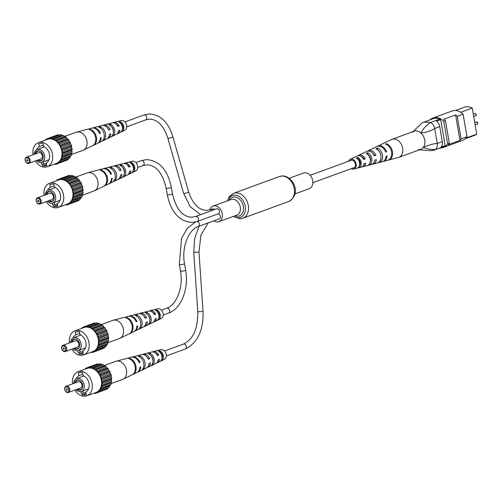 <?xml version="1.0" encoding="UTF-8"?>
<svg xmlns="http://www.w3.org/2000/svg" width="503" height="503" viewBox="0 0 503 503"><rect width="100%" height="100%" fill="white"/><g stroke="black" fill="none" stroke-linecap="round" stroke-linejoin="round"><path stroke-width="0.75" d="M289.187 178.288L303.548 173.045A8.318 6.155 69.9 0 1 305.007 172.762A8.318 6.155 69.9 0 1 312.482 179.697A8.318 6.155 69.9 0 1 309.257 188.669L294.896 193.919M209.852 209.933A8.318 6.155 69.9 0 1 213.127 206.073A8.318 6.155 69.9 0 1 214.58 205.796A8.318 6.155 69.9 0 1 222.062 212.725A8.318 6.155 69.9 0 1 218.836 221.704A8.318 6.155 69.9 0 1 217.378 221.98A8.318 6.155 69.9 0 1 213.813 220.842M214.636 209.544A2.622 1.937 -110.1 0 0 213.115 208.852A2.622 1.937 -110.1 0 0 212.656 208.94L206.884 210.411C198.861 210.285 192.75 204.036 188.562 191.662L172.812 136.489C168.304 122.084 160.457 114.565 149.284 113.936L143.896 114.986L124.933 121.915M172.46 193.825A2.622 0.421 -9.8 0 1 171.001 194.466A2.622 0.421 -9.8 0 1 168.222 194.875A2.622 0.421 -9.8 0 1 167.292 194.718C170.951 212.153 179.187 221.402 192.008 222.471L197.396 221.421L218.421 213.737A2.622 1.937 -110.1 0 0 219.44 210.914A2.622 1.937 -110.1 0 0 217.082 208.732A2.622 1.937 -110.1 0 0 216.623 208.814L195.598 216.497L191.844 217.233C182.488 216.806 176.025 209.003 172.46 193.825L171.341 187.349C167.681 169.92 159.445 160.664 146.625 159.596L141.236 160.646L135.942 162.582M197.132 221.515A2.622 1.937 -110.1 0 1 199.32 223.816A2.622 1.937 -110.1 0 1 198.276 226.52L219.302 218.836A2.622 1.937 -110.1 0 0 220.352 216.139A2.622 1.937 -110.1 0 0 218.164 213.832M429.99 119.789A14.782 10.94 69.9 0 1 432.813 118.054L452.159 110.987A14.782 10.94 69.9 0 1 463.106 114.181L467.004 136.759A14.782 10.94 69.9 0 1 462.59 140.425L443.244 147.492A14.782 10.94 69.9 0 1 439.968 147.983M463.106 114.181L457.214 116.331A14.782 10.94 69.9 0 0 455.586 114.942L443.809 119.242A14.782 10.94 69.9 0 1 445.438 120.632L449.342 143.21A14.782 10.94 69.9 0 1 448.204 144.688L459.981 140.387A14.782 10.94 69.9 0 0 461.119 138.91L467.004 136.759M413.02 131.635L422.338 122.77L433.039 118.677A14.115 10.444 69.9 0 1 439.741 119.104A6.658 4.923 69.9 0 1 440.703 119.664L445.174 145.581A6.658 4.923 69.9 0 1 444.419 146.191A14.115 10.444 69.9 0 1 443.017 146.87L433.768 150.246L430.323 150.693L419.609 149.775M444.419 146.191L433.768 150.246M423.79 122.059L430.486 122.487L439.741 119.104M440.703 119.664L436.497 121.198A6.658 4.923 69.9 0 1 439.697 126.536L442.3 141.639A6.658 4.923 69.9 0 1 440.974 147.115L445.174 145.581M439.697 126.536L434.667 128.51L437.264 143.481L442.3 141.639M432.813 118.054A14.782 10.94 69.9 0 1 443.759 121.248L447.657 143.827A14.782 10.94 69.9 0 1 443.244 147.492M449.342 143.21L447.657 143.827M445.438 120.632L443.759 121.248M455.586 114.942L459.981 140.387M457.214 116.331L461.119 138.91M455.435 110.497L464.583 107.158A14.115 10.444 69.9 0 1 472.229 108.07L476.731 134.131A14.115 10.444 69.9 0 1 474.562 135.345L465.413 138.69M472.229 108.07L460.717 112.276M476.731 134.131L466.048 138.029M412.152 132.484A9.651 7.143 69.9 0 1 420.866 132.962C422.941 128.931 426.167 125.448 430.549 122.518L430.486 122.487M435.164 149.573L435.214 149.536C430.335 149.567 426.381 148.838 423.356 147.354A9.651 7.143 69.9 0 1 418.377 149.668M434.667 128.51C430.895 130.969 426.293 132.452 420.866 132.962A9.651 7.143 69.9 0 1 423.356 147.354C428.468 145.122 433.096 143.789 437.233 143.361M434.655 128.378C434.12 125.587 432.75 123.637 430.549 122.518M435.214 149.536C437.013 148.253 437.692 146.235 437.264 143.481M422.338 122.77L413.46 131.201M348.529 161.281A5.193 3.842 69.9 0 1 350.195 159.344A5.193 3.842 69.9 0 1 351.578 159.067A5.193 3.842 69.9 0 1 356.105 163.708A5.193 3.842 69.9 0 1 353.754 169.071L361.336 167.109A5.954 4.408 -110.1 0 0 364.103 163.726L365.7 163.192A6.105 4.514 69.9 0 1 362.852 166.719L371.516 164.475A6.973 5.162 -110.1 0 0 374.817 160.149L376.414 159.614A7.13 5.275 69.9 0 1 373.031 164.085L382.349 161.677A8.061 5.967 -110.1 0 0 386.203 156.339L387.109 156.037A8.149 6.03 69.9 0 1 383.217 161.45L398.162 157.584A9.651 7.143 -110.1 0 0 398.653 157.433A9.651 7.143 -110.1 0 0 402.721 148.655A9.651 7.143 -110.1 0 0 394.119 138.979A9.651 7.143 -110.1 0 0 392.032 139.3A9.651 7.143 -110.1 0 0 391.554 139.501L382.475 143.858A8.67 6.42 -110.1 0 0 382.079 144.072M398.653 157.433L420.734 149.366A9.651 7.143 -110.1 0 0 424.802 140.589A9.651 7.143 -110.1 0 0 414.107 131.239L392.032 139.3M370.277 161.532A4.961 3.672 -110.1 0 0 367.831 154.534L367.592 152.717A6.69 4.955 -110.1 0 1 371.862 159.011A6.69 4.955 -110.1 0 1 369.196 165.041L367.706 165.418A6.539 4.841 69.9 0 0 370.271 159.545A6.539 4.841 69.9 0 0 366.146 153.415L367.592 152.717M380.834 155.333A5.508 4.074 -110.1 0 0 379.759 152.39M357.558 158.948L358.029 158.747A4.414 3.27 -110.1 0 1 359.343 165.927M364.285 163.664A4.646 3.439 69.9 0 1 364.002 164.173M372.654 153.201A5.193 3.842 69.9 0 1 374.27 155.282L374.043 155.358M361.198 156.483A4.646 3.439 69.9 0 1 363.921 158.873L363.361 159.067M352.634 168.153A4.162 3.081 -110.1 0 0 352.76 168.159A4.162 3.081 -110.1 0 0 353.546 168.059A4.162 3.081 -110.1 0 0 355.319 163.72A4.162 3.081 -110.1 0 0 351.704 160.067A4.162 3.081 -110.1 0 0 350.698 160.25A4.162 3.081 -110.1 0 0 349.937 160.771M388.58 159.929L388.599 160.055A8.67 6.42 -110.1 0 0 392.51 152.082A8.67 6.42 -110.1 0 0 386.467 143.72L386.574 144.531M388.599 160.055L387.744 160.275A8.582 6.35 69.9 0 0 391.604 152.384A8.582 6.35 69.9 0 0 385.638 144.116L386.467 143.72M379.155 161.991L379.218 162.469A7.715 5.709 -110.1 0 0 382.525 155.433A7.715 5.709 -110.1 0 0 377.344 148.064L377.558 149.743M379.218 162.469L377.728 162.853A7.564 5.596 69.9 0 0 380.934 155.968A7.564 5.596 69.9 0 0 375.892 148.756L377.344 148.064M359.048 166.581L359.18 167.587A5.671 4.194 -110.1 0 0 361.198 162.595A5.671 4.194 -110.1 0 0 357.853 157.389L358.029 158.747M359.18 167.587L357.683 167.964A5.52 4.081 69.9 0 0 359.607 163.129A5.52 4.081 69.9 0 0 356.401 158.093L357.853 157.389M353.754 169.071A5.193 3.842 69.9 0 1 352.892 169.165A5.193 3.842 69.9 0 1 351.226 168.668M362.852 166.719A6.105 4.514 69.9 0 1 362.059 166.826M373.031 164.085A7.13 5.275 69.9 0 1 372.245 164.204M383.217 161.45A8.149 6.03 69.9 0 1 382.77 161.545M377.237 146.398A8.149 6.03 69.9 0 1 377.634 146.178A8.149 6.03 69.9 0 1 379.803 145.744A8.149 6.03 69.9 0 1 386.555 151.768L385.644 152.069A8.061 5.967 -110.1 0 0 378.973 146.134A8.061 5.967 -110.1 0 0 376.829 146.568L373.603 148.115A7.715 5.709 -110.1 0 0 373.207 148.335M367.473 151.145A7.13 5.275 69.9 0 1 368.152 150.73A7.13 5.275 69.9 0 1 370.045 150.347A7.13 5.275 69.9 0 1 375.854 155.345L374.263 155.873A6.973 5.162 -110.1 0 0 368.592 151.032A6.973 5.162 -110.1 0 0 366.744 151.409L364.115 152.667A6.69 4.955 -110.1 0 0 363.958 152.749M357.998 155.704A6.105 4.514 69.9 0 1 358.67 155.282A6.105 4.514 69.9 0 1 360.293 154.949A6.105 4.514 69.9 0 1 365.14 158.923L363.543 159.457A5.954 4.408 -110.1 0 0 358.84 155.634A5.954 4.408 -110.1 0 0 357.256 155.955L350.195 159.344M377.634 146.178L381.67 144.248A8.582 6.35 69.9 0 1 382.33 143.99L383.16 143.594A8.67 6.42 -110.1 0 0 382.475 143.858M368.152 150.73L372.189 148.794A7.564 5.596 69.9 0 1 372.585 148.63L374.037 147.939A7.715 5.709 -110.1 0 0 373.603 148.115M358.67 155.282L362.707 153.346A6.539 4.841 69.9 0 1 362.833 153.283L364.285 152.591A6.69 4.955 -110.1 0 0 364.115 152.667M353.093 157.961L354.54 157.263M369.108 164.362L369.196 165.041M386.555 151.768L385.518 151.724M375.854 155.345L374.27 155.282M365.14 158.923L363.921 158.873M64.805 389.555A2.66 1.968 -110.1 0 0 67.27 392.082A2.66 1.968 -110.1 0 0 68.836 389.435A2.66 1.968 -110.1 0 0 66.371 386.908A2.66 1.968 -110.1 0 0 64.805 389.555M69.76 389.265A3.326 2.465 69.9 0 1 68.383 392.466A3.326 2.465 69.9 0 1 64.724 389.416A3.326 2.465 69.9 0 1 66.1 386.216A3.326 2.465 69.9 0 1 69.76 389.265M66.264 389.511A0.729 0.541 69.9 0 1 67.377 389.479A0.729 0.541 69.9 0 1 66.264 389.511M68.383 392.466L80.581 388.008A3.326 2.465 -110.1 0 0 81.958 384.808A3.326 2.465 -110.1 0 0 78.298 381.758L66.1 386.216M77.022 389.309A5.319 3.936 -110.1 0 0 82.417 388.052A5.319 3.936 -110.1 0 0 82.687 384.927A5.319 3.936 -110.1 0 0 79.6 380.337A5.319 3.936 -110.1 0 0 74.62 383.104M79.776 380.431A4.936 3.647 -110.1 0 0 75.381 382.827M76.022 389.674A6.822 5.049 -110.1 0 0 81.36 391.447A6.822 5.049 -110.1 0 0 84.177 384.883A6.822 5.049 -110.1 0 0 76.676 378.633A6.822 5.049 -110.1 0 0 73.734 383.424M74.922 390.077A12.814 9.482 -110.1 0 0 86.78 395.842A12.814 9.482 -110.1 0 0 92.074 383.512A12.814 9.482 -110.1 0 0 77.984 371.774A12.814 9.482 -110.1 0 0 72.639 383.827M86.78 395.842L96.029 392.466A12.814 9.482 -110.1 0 0 101.329 380.13A12.814 9.482 -110.1 0 0 87.239 368.397L77.984 371.774M77.808 389.026A4.936 3.647 -110.1 0 0 82.492 387.857M80.92 391.579L81.228 393.359L83.247 393.296L85.925 392.315M83.247 393.296L82.832 390.906M85.29 369.108L85.579 368.315L87.447 368.133L88.019 367.341L88.949 367.819L90.71 367.259L91.552 368.007L93.464 368.077L95.149 369.655L96.092 369.73L96.601 370.843L98.412 372.119L99.399 374.408L100.273 375.068L100.795 377.495L101.549 378.388L101.342 379.482L102.147 381.846L101.707 382.777L102.027 385.204L101.072 387.052L101.197 388.241L99.846 389.611L99.72 390.743L98.054 391.548L97.689 392.541L95.822 392.73L95.249 393.516L94.375 393.069M88.019 367.341L97.695 363.807L98.871 364.279M90.71 367.259L100.386 363.726L101.229 364.474L103.134 364.543L103.838 365.505L105.762 366.197L106.271 367.309L108.088 368.586L109.069 370.874L109.95 371.535L109.987 372.717L111.22 374.854L111.238 377.244L111.817 378.313L111.377 379.243L111.697 381.67L111.056 382.381L110.874 384.707L110.069 385.141L109.39 387.209L99.72 390.743M108.107 387.681L107.359 389.008L97.689 392.541M105.001 389.869L95.249 393.516M85.579 368.315L87.937 367.454M98.626 364.285L88.949 367.819M93.464 368.077L103.134 364.543M102.26 364.776L92.583 368.309M101.229 364.474L91.552 368.007M96.092 369.73L105.762 366.197M104.819 366.121L95.149 369.655M103.838 365.505L94.162 369.032M98.412 372.119L108.088 368.586M107.145 368.202L97.469 371.736M106.271 367.309L96.601 370.843M100.273 375.068L109.95 371.535M109.069 370.874L99.399 374.408M108.371 369.768L98.701 373.301M101.549 378.388L111.22 374.854M110.465 373.962L100.795 377.495M109.987 372.717L100.317 376.25M102.147 381.846L111.817 378.313M111.238 377.244L101.568 380.777M111.018 375.948L101.342 379.482M102.027 385.204L111.697 381.67M111.333 380.501L101.663 384.034M111.377 379.243L101.707 382.777M101.197 388.241L110.874 384.707M110.748 383.519L101.072 387.052M111.056 382.381L101.386 385.914M109.516 386.078L99.846 389.611M110.069 385.141L100.399 388.674M107.724 388.014L98.054 391.548M96.796 392.371L95.822 392.73M81.951 393.333L82.247 395.044L86.378 394.912L85.856 391.906A8.821 6.526 -110.1 0 0 89.056 383.607A8.821 6.526 -110.1 0 0 83.039 375.59L82.517 372.578L78.386 372.704L78.908 375.716A8.821 6.526 -110.1 0 0 76.135 378.878M86.151 393.616L82.247 395.044M82.813 374.289L78.908 375.716M104.033 365.624L115.872 361.305A9.651 7.143 69.9 0 1 116.363 361.148A9.651 7.143 69.9 0 1 117.557 360.978A9.651 7.143 69.9 0 1 126.486 370.145A9.651 7.143 69.9 0 1 122.965 379.231A9.651 7.143 69.9 0 1 122.493 379.432L110.767 383.714M152.969 361.16A4.879 3.609 -110.1 0 0 150.944 355.627M161.891 358.802A4.332 3.207 -110.1 0 0 160.143 352.069L159.86 352.15M155.653 353.219A4.565 3.376 69.9 0 1 157.59 355.08L158.747 355.043A5.954 4.408 69.9 0 0 153.931 351.515A5.954 4.408 69.9 0 0 153.189 351.622A5.954 4.408 69.9 0 0 152.466 351.905M157.219 355.219L157.59 355.08M147.719 357.96A5.112 3.785 69.9 0 1 148.171 358.677L149.687 358.626A6.973 5.162 69.9 0 0 143.871 354.131A6.973 5.162 69.9 0 0 143.009 354.257A6.973 5.162 69.9 0 0 142.274 354.527M149.85 353.326L148.354 353.71A6.69 4.955 69.9 0 1 152.843 359.764A6.69 4.955 69.9 0 1 150.479 366.027L151.925 365.335A6.539 4.841 -110.1 0 0 154.201 359.23A6.539 4.841 -110.1 0 0 149.85 353.326L150.101 354.772M132.515 374.616L132.515 374.634A8.582 6.35 -110.1 0 0 132.855 374.49A8.582 6.35 -110.1 0 0 135.936 366.165A8.582 6.35 -110.1 0 0 129.724 358.469L128.869 358.689A8.67 6.42 69.9 0 1 135.156 366.454A8.67 6.42 69.9 0 1 132.044 374.873L122.965 379.231M139.79 355.891L138.287 356.275A7.715 5.709 69.9 0 1 143.713 363.248A7.715 5.709 69.9 0 1 140.922 370.617A7.715 5.709 69.9 0 1 140.777 370.686L142.223 369.988A7.564 5.596 -110.1 0 0 142.336 369.938A7.564 5.596 -110.1 0 0 145.078 362.738A7.564 5.596 -110.1 0 0 139.79 355.891L140.004 357.149M159.916 350.786L158.42 351.163A5.671 4.194 69.9 0 1 161.953 356.181A5.671 4.194 69.9 0 1 160.18 361.355L161.626 360.657A5.52 4.081 -110.1 0 0 163.312 355.646A5.52 4.081 -110.1 0 0 159.916 350.786L160.143 352.069M142.336 369.938L146.367 368.001A7.13 5.275 -110.1 0 0 149.07 363.436L150.422 362.902A6.973 5.162 69.9 0 1 147.781 367.328L155.855 363.455A6.105 4.514 -110.1 0 0 158.137 359.852L159.482 359.318A5.954 4.408 69.9 0 1 157.263 362.776L164.324 359.387A5.193 3.842 -110.1 0 0 166.034 353.716A5.193 3.842 -110.1 0 0 161.419 349.572A5.193 3.842 -110.1 0 0 160.771 349.66L153.189 351.622M143.009 354.257L151.673 352.012A6.105 4.514 -110.1 0 1 152.434 351.905A6.105 4.514 -110.1 0 1 157.395 355.577L158.747 355.043M131.748 357.193A8.061 5.967 69.9 0 1 132.176 357.061L141.488 354.646A7.13 5.275 -110.1 0 1 142.374 354.521A7.13 5.275 -110.1 0 1 148.335 359.161L149.687 358.626M132.176 357.061A8.061 5.967 69.9 0 1 133.176 356.916A8.061 5.967 69.9 0 1 140.035 362.443L139.262 362.745A8.149 6.03 -110.1 0 0 132.32 357.136A8.149 6.03 -110.1 0 0 131.308 357.281L116.363 361.148M132.855 374.49L136.885 372.553A8.149 6.03 -110.1 0 0 139.997 367.02L140.771 366.718A8.061 5.967 69.9 0 1 137.696 372.163A8.061 5.967 69.9 0 1 137.281 372.339M147.781 367.328A6.973 5.162 69.9 0 1 147.046 367.592M157.263 362.776A5.954 4.408 69.9 0 1 156.527 363.028M129.724 358.469L129.824 359.048M151.843 364.876L151.925 365.335M161.494 359.897L161.626 360.657M139.149 362.468L140.035 362.443M61.724 348.648A2.66 1.968 -110.1 0 0 64.189 351.176A2.66 1.968 -110.1 0 0 65.755 348.522A2.66 1.968 -110.1 0 0 63.296 345.995A2.66 1.968 -110.1 0 0 61.724 348.648M66.679 348.353A3.326 2.465 69.9 0 1 65.302 351.559A3.326 2.465 69.9 0 1 61.643 348.51A3.326 2.465 69.9 0 1 63.02 345.303A3.326 2.465 69.9 0 1 66.679 348.353M63.189 348.604A0.729 0.541 69.9 0 1 64.296 348.566A0.729 0.541 69.9 0 1 63.189 348.604M65.302 351.559L77.5 347.101A3.326 2.465 -110.1 0 0 78.877 343.901A3.326 2.465 -110.1 0 0 75.217 340.852L63.02 345.303M73.947 348.403A5.319 3.936 -110.1 0 0 79.342 347.139A5.319 3.936 -110.1 0 0 79.606 344.014A5.319 3.936 -110.1 0 0 76.519 339.424A5.319 3.936 -110.1 0 0 71.539 342.191M76.701 339.525A4.936 3.647 -110.1 0 0 72.3 341.914M72.941 348.768A6.822 5.049 -110.1 0 0 78.279 350.534A6.822 5.049 -110.1 0 0 81.096 343.97A6.822 5.049 -110.1 0 0 73.595 337.72A6.822 5.049 -110.1 0 0 70.659 342.518M71.847 349.17A12.814 9.482 -110.1 0 0 83.699 354.936A12.814 9.482 -110.1 0 0 88.993 342.606A12.814 9.482 -110.1 0 0 74.903 330.867A12.814 9.482 -110.1 0 0 69.559 342.914M83.699 354.936L92.948 351.553A12.814 9.482 -110.1 0 0 98.248 339.223A12.814 9.482 -110.1 0 0 84.158 327.484L74.903 330.867M74.727 348.114A4.936 3.647 -110.1 0 0 79.411 346.951M77.846 350.666L78.147 352.446L80.166 352.389L82.844 351.408M80.166 352.389L79.751 350M82.209 328.195L82.498 327.409L84.366 327.22L84.944 326.434L85.868 326.912L87.629 326.353L89.503 327.403L90.383 327.164L91.081 328.126L93.011 328.824L93.52 329.937L95.331 331.207L95.62 332.395L97.192 334.162L97.714 336.582L98.469 337.482L98.261 338.569L99.066 340.933L98.626 341.87L98.946 344.297L98.305 345.001L98.116 347.328L96.765 348.705L96.639 349.837L94.973 350.641L94.608 351.635L93.659 351.452L92.168 352.609L91.294 352.157M84.944 326.434L94.614 322.901L95.79 323.372M87.629 326.353L97.305 322.819L99.179 323.869L100.053 323.63L101.738 325.215L102.681 325.29L104.064 327.296L105.008 327.673L105.29 328.861L106.869 330.628L107.384 333.049L108.139 333.948L108.158 336.331L108.736 337.4L108.252 339.594L108.617 340.764L107.975 341.468L107.793 343.794L106.435 345.171L106.315 346.303L96.639 349.837M105.026 346.768L104.284 348.101L94.608 351.635M101.92 348.963L92.168 352.609M82.498 327.409L84.862 326.548M95.545 323.379L85.868 326.912M90.383 327.164L100.053 323.63M99.179 323.869L89.503 327.403M98.148 323.561L88.471 327.095M93.011 328.824L102.681 325.29M101.738 325.215L92.068 328.748M100.757 324.592L91.081 328.126M95.331 331.207L105.008 327.673M104.064 327.296L94.394 330.829M103.197 326.403L93.52 329.937M97.192 334.162L106.869 330.628M105.988 329.968L96.318 333.502M105.29 328.861L95.62 332.395M98.469 337.482L108.139 333.948M107.384 333.049L97.714 336.582M106.913 331.804L97.236 335.338M99.066 340.933L108.736 337.4M108.158 336.331L98.487 339.865M107.938 335.036L98.261 338.569M98.946 344.297L108.617 340.764M108.252 339.594L98.582 343.128M108.302 338.337L98.626 341.87M98.116 347.328L107.793 343.794M107.667 342.606L97.997 346.139M107.975 341.468L98.305 345.001M106.435 345.171L96.765 348.705M106.988 344.234L97.318 347.768M104.643 347.108L94.973 350.641M93.715 351.465L92.747 351.817M78.87 352.427L79.166 354.131L83.297 354.005L82.775 350.993A8.821 6.526 -110.1 0 0 85.975 342.694A8.821 6.526 -110.1 0 0 79.958 334.677L79.436 331.672L75.305 331.798L75.827 334.809A8.821 6.526 -110.1 0 0 73.054 337.972M83.07 352.704L79.166 354.131M79.732 333.382L75.827 334.809M100.952 324.718L112.791 320.392A9.651 7.143 69.9 0 1 113.282 320.241A9.651 7.143 69.9 0 1 114.477 320.071A9.651 7.143 69.9 0 1 123.405 329.232A9.651 7.143 69.9 0 1 119.884 338.324A9.651 7.143 69.9 0 1 119.412 338.525L107.686 342.807M149.888 320.254A4.879 3.609 -110.1 0 0 147.863 314.721M158.816 317.896A4.332 3.207 -110.1 0 0 157.062 311.156L156.779 311.244M152.572 312.306A4.565 3.376 69.9 0 1 154.509 314.168L155.666 314.136A5.954 4.408 69.9 0 0 150.85 310.609A5.954 4.408 69.9 0 0 150.108 310.716A5.954 4.408 69.9 0 0 149.385 310.999M154.138 314.312L154.509 314.168M144.638 317.053A5.112 3.785 69.9 0 1 145.09 317.764L146.606 317.72A6.973 5.162 69.9 0 0 140.796 313.224A6.973 5.162 69.9 0 0 139.928 313.344A6.973 5.162 69.9 0 0 139.199 313.621M146.769 312.42L145.273 312.797A6.69 4.955 69.9 0 1 149.762 318.858A6.69 4.955 69.9 0 1 147.398 325.12L148.844 324.429A6.539 4.841 -110.1 0 0 151.12 318.324A6.539 4.841 -110.1 0 0 146.769 312.42L147.021 313.859M129.29 333.791L129.434 333.722A8.582 6.35 -110.1 0 0 129.774 333.577A8.582 6.35 -110.1 0 0 132.855 325.252A8.582 6.35 -110.1 0 0 126.643 317.563L125.788 317.783A8.67 6.42 69.9 0 1 132.082 325.548A8.67 6.42 69.9 0 1 128.963 333.967L119.884 338.324M136.709 314.985L135.206 315.368A7.715 5.709 69.9 0 1 140.633 322.335A7.715 5.709 69.9 0 1 137.841 329.71A7.715 5.709 69.9 0 1 137.696 329.773L139.142 329.081A7.564 5.596 -110.1 0 0 139.256 329.031A7.564 5.596 -110.1 0 0 141.997 321.826A7.564 5.596 -110.1 0 0 136.709 314.985L136.923 316.242M156.842 309.873L155.339 310.25A5.671 4.194 69.9 0 1 158.873 315.268A5.671 4.194 69.9 0 1 157.099 320.449L158.546 319.751A5.52 4.081 -110.1 0 0 160.231 314.733A5.52 4.081 -110.1 0 0 156.842 309.873L157.062 311.156M139.256 329.031L143.292 327.095A7.13 5.275 -110.1 0 0 145.996 322.524L147.341 321.989A6.973 5.162 69.9 0 1 144.701 326.416L152.774 322.542A6.105 4.514 -110.1 0 0 155.056 318.94L156.402 318.405A5.954 4.408 69.9 0 1 154.182 321.87L161.243 318.481A5.193 3.842 -110.1 0 0 162.953 312.803A5.193 3.842 -110.1 0 0 158.338 308.66A5.193 3.842 -110.1 0 0 157.691 308.754L150.108 310.716M139.928 313.344L148.592 311.106A6.105 4.514 -110.1 0 1 149.353 310.999A6.105 4.514 -110.1 0 1 154.32 314.671L155.666 314.136M128.667 316.28A8.061 5.967 69.9 0 1 129.095 316.148L138.413 313.74A7.13 5.275 -110.1 0 1 139.293 313.614A7.13 5.275 -110.1 0 1 145.254 318.254L146.606 317.72M129.095 316.148A8.061 5.967 69.9 0 1 130.095 316.01A8.061 5.967 69.9 0 1 136.954 321.53L136.181 321.838A8.149 6.03 -110.1 0 0 129.24 316.23A8.149 6.03 -110.1 0 0 128.227 316.374L113.282 320.241M129.774 333.577L133.804 331.647A8.149 6.03 -110.1 0 0 136.917 326.114L137.69 325.806A8.061 5.967 69.9 0 1 134.615 331.257A8.061 5.967 69.9 0 1 134.2 331.427M144.701 326.416A6.973 5.162 69.9 0 1 143.971 326.68M154.182 321.87A5.954 4.408 69.9 0 1 153.446 322.115M126.643 317.563L126.743 318.135M148.769 323.963L148.844 324.429M158.414 318.984L158.546 319.751M136.068 321.562L136.954 321.53M36.241 201.118A2.66 1.968 -110.1 0 0 38.706 203.646A2.66 1.968 -110.1 0 0 40.271 200.993A2.66 1.968 -110.1 0 0 37.813 198.465A2.66 1.968 -110.1 0 0 36.241 201.118M41.196 200.823A3.326 2.465 69.9 0 1 39.819 204.029A3.326 2.465 69.9 0 1 36.159 200.98A3.326 2.465 69.9 0 1 37.536 197.773A3.326 2.465 69.9 0 1 41.196 200.823M37.706 201.074A0.729 0.541 69.9 0 1 38.813 201.037A0.729 0.541 69.9 0 1 37.706 201.074M39.819 204.029L52.016 199.572A3.326 2.465 -110.1 0 0 53.393 196.371A3.326 2.465 -110.1 0 0 49.734 193.322L37.536 197.773M48.464 200.873A5.319 3.936 -110.1 0 0 53.859 199.609A5.319 3.936 -110.1 0 0 54.123 196.484A5.319 3.936 -110.1 0 0 51.036 191.894A5.319 3.936 -110.1 0 0 46.056 194.661M51.218 191.995A4.936 3.647 -110.1 0 0 46.817 194.384M47.458 201.238A6.822 5.049 -110.1 0 0 52.796 203.005A6.822 5.049 -110.1 0 0 55.619 196.44A6.822 5.049 -110.1 0 0 48.112 190.191A6.822 5.049 -110.1 0 0 45.176 194.988M46.364 201.64A12.814 9.482 -110.1 0 0 58.216 207.406A12.814 9.482 -110.1 0 0 63.516 195.07A12.814 9.482 -110.1 0 0 49.42 183.337A12.814 9.482 -110.1 0 0 44.075 195.384M58.216 207.406L67.465 204.023A12.814 9.482 -110.1 0 0 72.765 191.693A12.814 9.482 -110.1 0 0 58.675 179.955L49.42 183.337M49.244 200.584A4.936 3.647 -110.1 0 0 53.928 199.421M52.362 203.137L52.664 204.916L54.682 204.853L57.361 203.878M54.682 204.853L54.267 202.47M56.726 180.665L57.015 179.879L58.882 179.69L59.461 178.905L60.385 179.382L62.146 178.823L64.019 179.873L64.9 179.634L66.585 181.218L67.528 181.294L68.911 183.299L69.848 183.677L70.835 185.972L71.715 186.632L71.753 187.808L72.985 189.945L72.778 191.039L73.583 193.404L73.142 194.334L73.463 196.767L72.822 197.472L72.633 199.798L71.281 201.175L71.156 202.3L69.489 203.111L69.125 204.105L68.175 203.922L66.685 205.079L65.811 204.627M59.461 178.905L69.131 175.371L70.307 175.843M62.146 178.823L71.822 175.289L73.696 176.339L74.576 176.1L75.274 177.062L77.198 177.76L78.581 179.766L79.524 180.143L79.807 181.332L81.385 183.098L81.901 185.519L82.655 186.412L82.674 188.801L83.253 189.87L82.819 190.8L83.133 193.234L82.492 193.938L82.31 196.264L80.952 197.641L80.832 198.767L71.156 202.3M79.543 199.238L78.801 200.571L69.125 204.105M76.437 201.433L66.685 205.079M57.015 179.879L59.379 179.018M70.062 175.849L60.385 179.382M64.9 179.634L74.576 176.1M73.696 176.339L64.019 179.873M72.665 176.031L62.988 179.565M67.528 181.294L77.198 177.76M76.261 177.685L66.585 181.218M75.274 177.062L65.604 180.596M69.848 183.677L79.524 180.143M78.581 179.766L68.911 183.299M77.713 178.867L68.037 182.4M71.715 186.632L81.385 183.098M80.505 182.438L70.835 185.972M79.807 181.332L70.137 184.865M72.985 189.945L82.655 186.412M81.901 185.519L72.231 189.053M81.429 184.274L71.753 187.808M73.583 193.404L83.253 189.87M82.674 188.801L73.004 192.335M82.454 187.506L72.778 191.039M73.463 196.767L83.133 193.234M82.775 192.064L73.098 195.598M82.819 190.8L73.142 194.334M72.633 199.798L82.31 196.264M82.184 195.076L72.514 198.61M82.492 193.938L72.822 197.472M80.952 197.641L71.281 201.175M81.505 196.704L71.835 200.238M79.16 199.578L69.489 203.111M68.232 203.935L67.264 204.287M53.387 204.897L53.683 206.601L57.814 206.475L57.292 203.464A8.821 6.526 -110.1 0 0 60.492 195.164A8.821 6.526 -110.1 0 0 54.475 187.147L53.953 184.136L49.822 184.268L50.344 187.279A8.821 6.526 -110.1 0 0 47.571 190.442M57.587 205.174L53.683 206.601M54.249 185.852L50.344 187.279M75.469 177.188L87.308 172.862A9.651 7.143 69.9 0 1 87.799 172.711A9.651 7.143 69.9 0 1 89 172.542A9.651 7.143 69.9 0 1 97.922 181.702A9.651 7.143 69.9 0 1 94.401 190.794A9.651 7.143 69.9 0 1 93.929 190.995L82.203 195.277M124.404 172.718A4.879 3.609 -110.1 0 0 122.38 167.191M133.333 170.366A4.332 3.207 -110.1 0 0 131.579 163.626L131.296 163.714M127.089 164.777A4.565 3.376 69.9 0 1 129.026 166.638L130.183 166.606A5.954 4.408 69.9 0 0 125.366 163.079A5.954 4.408 69.9 0 0 124.625 163.186A5.954 4.408 69.9 0 0 123.901 163.469M128.655 166.782L129.026 166.638M119.154 169.524A5.112 3.785 69.9 0 1 119.607 170.234L121.122 170.19A6.973 5.162 69.9 0 0 115.313 165.694A6.973 5.162 69.9 0 0 114.445 165.814A6.973 5.162 69.9 0 0 113.716 166.091M121.286 164.89L119.789 165.267A6.69 4.955 69.9 0 1 124.279 171.322A6.69 4.955 69.9 0 1 121.915 177.59L123.361 176.899A6.539 4.841 -110.1 0 0 125.637 170.794A6.539 4.841 -110.1 0 0 121.286 164.89L121.537 166.33M103.951 186.179L103.958 186.192A8.582 6.35 -110.1 0 0 104.291 186.047A8.582 6.35 -110.1 0 0 107.372 177.722A8.582 6.35 -110.1 0 0 101.166 170.033L100.304 170.253A8.67 6.42 69.9 0 1 106.598 178.018A8.67 6.42 69.9 0 1 103.48 186.437L94.401 190.794M111.226 167.455L109.723 167.839A7.715 5.709 69.9 0 1 115.149 174.805A7.715 5.709 69.9 0 1 112.358 182.18A7.715 5.709 69.9 0 1 112.213 182.243L113.659 181.552A7.564 5.596 -110.1 0 0 113.772 181.501A7.564 5.596 -110.1 0 0 116.514 174.296A7.564 5.596 -110.1 0 0 111.226 167.455L111.44 168.712M131.358 162.343L129.856 162.721A5.671 4.194 69.9 0 1 133.389 167.738A5.671 4.194 69.9 0 1 131.616 172.919L133.062 172.221A5.52 4.081 -110.1 0 0 134.747 167.203A5.52 4.081 -110.1 0 0 131.358 162.343L131.579 163.626M113.772 181.501L117.809 179.565A7.13 5.275 -110.1 0 0 120.513 174.994L121.864 174.459A6.973 5.162 69.9 0 1 119.217 178.886L127.29 175.013A6.105 4.514 -110.1 0 0 129.573 171.41L130.925 170.875A5.954 4.408 69.9 0 1 128.699 174.34L135.76 170.951A5.193 3.842 -110.1 0 0 137.47 165.273A5.193 3.842 -110.1 0 0 132.855 161.13A5.193 3.842 -110.1 0 0 132.207 161.224L124.625 163.186M114.445 165.814L123.109 163.576A6.105 4.514 -110.1 0 1 123.87 163.469A6.105 4.514 -110.1 0 1 128.837 167.134L130.183 166.606M103.184 168.75A8.061 5.967 69.9 0 1 103.612 168.618L112.93 166.21A7.13 5.275 -110.1 0 1 113.816 166.084A7.13 5.275 -110.1 0 1 119.771 170.724L121.122 170.19M103.612 168.618A8.061 5.967 69.9 0 1 104.611 168.48A8.061 5.967 69.9 0 1 111.471 174L110.698 174.308A8.149 6.03 -110.1 0 0 103.756 168.7A8.149 6.03 -110.1 0 0 102.744 168.845L87.799 172.711M104.291 186.047L108.321 184.111A8.149 6.03 -110.1 0 0 111.433 178.584L112.207 178.276A8.061 5.967 69.9 0 1 109.132 183.727A8.061 5.967 69.9 0 1 108.717 183.897M119.217 178.886A6.973 5.162 69.9 0 1 118.488 179.15M128.699 174.34A5.954 4.408 69.9 0 1 127.963 174.585M101.166 170.033L101.26 170.605M123.285 176.434L123.361 176.899M132.93 171.454L133.062 172.221M110.585 174.032L111.471 174M25.232 160.451A2.66 1.968 -110.1 0 0 27.696 162.978A2.66 1.968 -110.1 0 0 29.262 160.325A2.66 1.968 -110.1 0 0 26.797 157.797A2.66 1.968 -110.1 0 0 25.232 160.451M30.186 160.155A3.326 2.465 69.9 0 1 28.809 163.362A3.326 2.465 69.9 0 1 25.15 160.312A3.326 2.465 69.9 0 1 26.527 157.112A3.326 2.465 69.9 0 1 30.186 160.155M26.69 160.407A0.729 0.541 69.9 0 1 27.803 160.369A0.729 0.541 69.9 0 1 26.69 160.407M28.809 163.362L41.007 158.904A3.326 2.465 -110.1 0 0 42.384 155.704A3.326 2.465 -110.1 0 0 38.725 152.654L26.527 157.112M37.455 160.206A5.319 3.936 -110.1 0 0 42.843 158.948A5.319 3.936 -110.1 0 0 43.113 155.823A5.319 3.936 -110.1 0 0 40.026 151.227A5.319 3.936 -110.1 0 0 35.047 154M40.209 151.328A4.936 3.647 -110.1 0 0 35.807 153.717M36.449 160.57A6.822 5.049 -110.1 0 0 41.787 162.343A6.822 5.049 -110.1 0 0 44.604 155.773A6.822 5.049 -110.1 0 0 37.103 149.523A6.822 5.049 -110.1 0 0 34.16 154.32M35.348 160.973A12.814 9.482 -110.1 0 0 47.207 166.738A12.814 9.482 -110.1 0 0 52.501 154.408A12.814 9.482 -110.1 0 0 38.41 142.67A12.814 9.482 -110.1 0 0 33.066 154.723M47.207 166.738L56.455 163.362A12.814 9.482 -110.1 0 0 61.756 151.026A12.814 9.482 -110.1 0 0 47.666 139.287L38.41 142.67M38.234 159.916A4.936 3.647 -110.1 0 0 42.918 158.753M41.347 162.469L41.655 164.255L43.673 164.192L46.351 163.211M43.673 164.192L43.258 161.803M45.716 140.004L46.006 139.212L47.873 139.023L48.451 138.237L49.376 138.715L51.136 138.155L53.01 139.205L53.89 138.973L55.575 140.551L56.518 140.626L57.028 141.739L58.838 143.015L59.826 145.304L60.7 145.964L60.744 147.146L61.976 149.284L61.768 150.378L62.573 152.742L62.133 153.673L62.454 156.1L61.498 157.942L61.624 159.137L60.272 160.507L60.146 161.639L58.48 162.444L58.115 163.437L57.166 163.261L55.676 164.412L54.802 163.965M48.451 138.237L58.122 134.703L59.297 135.175M51.136 138.155L60.813 134.622L62.686 135.672L63.56 135.439L65.245 137.017L66.189 137.093L66.698 138.206L68.515 139.482L69.496 141.771L70.376 142.431L70.414 143.613L71.646 145.751L71.665 148.14L72.243 149.209L71.803 150.139L72.124 152.566L71.175 154.408L71.3 155.603L70.495 156.037L69.816 158.105L60.146 161.639M68.534 158.577L67.792 159.904L58.115 163.437M65.428 160.765L55.676 164.412M46.006 139.212L48.363 138.35M59.052 135.181L49.376 138.715M53.89 138.973L63.56 135.439M62.686 135.672L53.01 139.205M61.655 135.364L51.979 138.897M56.518 140.626L66.189 137.093M65.245 137.017L55.575 140.551M64.265 136.395L54.588 139.928M58.838 143.015L68.515 139.482M67.572 139.098L57.895 142.632M66.698 138.206L57.028 141.739M60.7 145.964L70.376 142.431M69.496 141.771L59.826 145.304M68.798 140.664L59.128 144.198M61.976 149.284L71.646 145.751M70.892 144.851L61.221 148.385M70.414 143.613L60.744 147.146M62.573 152.742L72.243 149.209M71.665 148.14L61.995 151.673M71.445 146.845L61.768 150.378M62.454 156.1L72.124 152.566M71.759 151.397L62.089 154.93M71.803 150.139L62.133 153.673M61.624 159.137L71.3 155.603M71.175 154.408L61.498 157.942M71.483 153.277L61.812 156.81M69.942 156.974L60.272 160.507M70.495 156.037L60.825 159.57M68.15 158.91L58.48 162.444M57.223 163.268L56.254 163.626M42.378 164.23L42.673 165.933L46.804 165.808L46.282 162.796A8.821 6.526 -110.1 0 0 49.483 154.503A8.821 6.526 -110.1 0 0 43.465 146.486L42.944 143.474L38.813 143.6L39.335 146.612A8.821 6.526 -110.1 0 0 36.562 149.775M46.578 164.512L42.673 165.933M43.239 145.185L39.335 146.612M64.459 136.52L76.299 132.195A9.651 7.143 69.9 0 1 76.789 132.044A9.651 7.143 69.9 0 1 77.984 131.874A9.651 7.143 69.9 0 1 86.912 141.035A9.651 7.143 69.9 0 1 83.391 150.127A9.651 7.143 69.9 0 1 82.92 150.328L71.193 154.61M113.395 132.056A4.879 3.609 -110.1 0 0 111.37 126.523M122.317 129.699A4.332 3.207 -110.1 0 0 120.569 122.965L120.286 123.046M116.08 124.109A4.565 3.376 69.9 0 1 118.016 125.976L119.173 125.939A5.954 4.408 69.9 0 0 114.357 122.411A5.954 4.408 69.9 0 0 113.615 122.518A5.954 4.408 69.9 0 0 112.892 122.801M117.645 126.115L118.016 125.976M108.145 128.856A5.112 3.785 69.9 0 1 108.598 129.567L110.113 129.523A6.973 5.162 69.9 0 0 104.303 125.027A6.973 5.162 69.9 0 0 103.436 125.153A6.973 5.162 69.9 0 0 102.7 125.423M110.276 124.222L108.78 124.606A6.69 4.955 69.9 0 1 113.269 130.661A6.69 4.955 69.9 0 1 110.905 136.923L112.351 136.231A6.539 4.841 -110.1 0 0 114.627 130.126A6.539 4.841 -110.1 0 0 110.276 124.222L110.528 125.662M92.797 145.6L92.942 145.53A8.582 6.35 -110.1 0 0 93.281 145.386A8.582 6.35 -110.1 0 0 96.362 137.061A8.582 6.35 -110.1 0 0 90.15 129.365L89.295 129.585A8.67 6.42 69.9 0 1 95.583 137.35A8.67 6.42 69.9 0 1 92.47 145.769L83.391 150.127M100.216 126.787L98.714 127.171A7.715 5.709 69.9 0 1 104.14 134.144A7.715 5.709 69.9 0 1 101.348 141.513A7.715 5.709 69.9 0 1 101.204 141.576L102.65 140.884A7.564 5.596 -110.1 0 0 102.763 140.834A7.564 5.596 -110.1 0 0 105.504 133.628A7.564 5.596 -110.1 0 0 100.216 126.787L100.43 128.045M120.343 121.676L118.846 122.053A5.671 4.194 69.9 0 1 122.38 127.07A5.671 4.194 69.9 0 1 120.607 132.251L122.053 131.553A5.52 4.081 -110.1 0 0 123.738 126.536A5.52 4.081 -110.1 0 0 120.343 121.676L120.569 122.965M102.763 140.834L106.793 138.897A7.13 5.275 -110.1 0 0 109.497 134.332L110.849 133.798A6.973 5.162 69.9 0 1 108.208 138.218L116.281 134.351A6.105 4.514 -110.1 0 0 118.563 130.742L119.909 130.208A5.954 4.408 69.9 0 1 117.689 133.672L124.75 130.283A5.193 3.842 -110.1 0 0 126.46 124.612A5.193 3.842 -110.1 0 0 121.845 120.462A5.193 3.842 -110.1 0 0 121.198 120.557L113.615 122.518M103.436 125.153L112.1 122.908A6.105 4.514 -110.1 0 1 112.861 122.801A6.105 4.514 -110.1 0 1 117.828 126.473L119.173 125.939M92.175 128.089A8.061 5.967 69.9 0 1 92.602 127.951L101.914 125.543A7.13 5.275 -110.1 0 1 102.801 125.417A7.13 5.275 -110.1 0 1 108.761 130.057L110.113 129.523M92.602 127.951A8.061 5.967 69.9 0 1 93.602 127.812A8.061 5.967 69.9 0 1 100.462 133.339L99.688 133.641A8.149 6.03 -110.1 0 0 92.747 128.032A8.149 6.03 -110.1 0 0 91.735 128.177L76.789 132.044M93.281 145.386L97.312 143.449A8.149 6.03 -110.1 0 0 100.424 137.916L101.197 137.608A8.061 5.967 69.9 0 1 98.123 143.059A8.061 5.967 69.9 0 1 97.708 143.236M108.208 138.218A6.973 5.162 69.9 0 1 107.472 138.482M117.689 133.672A5.954 4.408 69.9 0 1 116.954 133.924M90.15 129.365L90.251 129.944M112.27 135.766L112.351 136.231M121.921 130.786L122.053 131.553M99.575 133.364L100.462 133.339M279.593 176.478A13.311 9.846 69.9 0 1 281.925 176.031A13.311 9.846 69.9 0 1 293.89 187.122A13.311 9.846 69.9 0 1 288.728 201.483L242.792 218.264A13.311 9.846 69.9 0 0 247.954 203.904A13.311 9.846 69.9 0 0 235.989 192.812A13.311 9.846 69.9 0 0 233.656 193.259L279.593 176.478L282.378 175.943C292.362 175.654 302.479 193.517 288.728 201.483M227.884 200.684A11.651 8.62 69.9 0 1 234.442 195.101A11.651 8.62 69.9 0 1 245.213 206.155A11.651 8.62 69.9 0 1 238.359 217.755A11.651 8.62 69.9 0 1 233.593 216.315M229.104 200.238A9.985 7.388 69.9 0 1 234.115 196.937A9.985 7.388 69.9 0 1 243.351 206.419A9.985 7.388 69.9 0 1 237.473 216.359A9.985 7.388 69.9 0 1 234.813 215.869M213.127 206.073L231.116 199.502A8.318 6.155 69.9 0 1 232.575 199.219A8.318 6.155 69.9 0 1 240.057 206.155A8.318 6.155 69.9 0 1 236.831 215.127L218.836 221.704M212.618 210.279A2.622 1.937 -110.1 0 0 211.097 209.588A2.622 1.937 -110.1 0 0 210.638 209.676M200.697 214.636L190.285 206.79L183.52 193.102A2.622 0.717 -15.9 0 0 184.469 193.372A2.622 0.717 -15.9 0 0 187.229 192.724A2.622 0.717 -15.9 0 0 188.562 191.662M183.52 193.102L167.769 137.929A2.622 0.717 -15.9 0 0 168.725 138.199A2.622 0.717 -15.9 0 0 171.479 137.552A2.622 0.717 -15.9 0 0 172.812 136.489M167.769 137.929C163.582 125.555 157.47 119.305 149.448 119.173L145.694 119.909A2.622 1.937 -110.1 0 0 146.713 117.086A2.622 1.937 -110.1 0 0 144.355 114.898A2.622 1.937 -110.1 0 0 143.896 114.986M208.223 222.886L200.923 235.096L198.981 251.997L193.756 252.349L197.805 311.797C197.937 328.723 193.158 339.487 183.469 344.09L164.506 351.019M198.981 251.997L203.03 311.439L197.805 311.797M203.03 311.439C203.552 330.358 197.629 342.883 185.267 349.013A2.622 1.937 -110.1 0 0 186.286 346.19A2.622 1.937 -110.1 0 0 183.928 344.008A2.622 1.937 -110.1 0 0 183.469 344.09M197.396 221.421A2.622 1.937 -110.1 0 0 198.408 218.591A2.622 1.937 -110.1 0 0 196.057 216.409A2.622 1.937 -110.1 0 0 195.598 216.497M167.292 194.718L166.172 188.241A2.622 0.421 -9.8 0 0 167.103 188.399A2.622 0.421 -9.8 0 0 169.882 187.99A2.622 0.421 -9.8 0 0 171.341 187.349M166.172 188.241C162.607 173.063 156.144 165.261 146.788 164.833L143.034 165.569A2.622 1.937 -110.1 0 0 144.053 162.739A2.622 1.937 -110.1 0 0 141.695 160.558A2.622 1.937 -110.1 0 0 141.236 160.646M198.276 226.52C188.675 229.368 181.332 247.432 184.519 263.666A2.622 0.421 170.2 0 1 183.067 264.301A2.622 0.421 170.2 0 1 180.281 264.716A2.622 0.421 170.2 0 1 179.357 264.559L180.476 271.029C183.664 287.263 176.32 305.327 166.719 308.176L161.425 310.112M184.519 263.666L185.638 270.136A2.622 0.421 170.2 0 1 184.186 270.777A2.622 0.421 170.2 0 1 181.401 271.192A2.622 0.421 170.2 0 1 180.476 271.029M185.638 270.136C189.04 288.357 181.42 308.735 168.518 313.099A2.622 1.937 -110.1 0 0 169.536 310.269A2.622 1.937 -110.1 0 0 167.178 308.088A2.622 1.937 -110.1 0 0 166.719 308.176M477.699 123.053A1.163 0.861 -110.1 0 0 476.416 121.984L477.85 122.952L477.215 124.172A1.163 0.861 -110.1 0 0 477.699 123.053M476.247 114.634A1.163 0.861 -110.1 0 0 474.964 113.565L476.398 114.539L475.763 115.753A1.163 0.861 -110.1 0 0 476.247 114.634M233.656 193.259L229.406 196.497L227.482 200.829M233.191 216.46L240 218.799L242.792 218.264M121.06 123.329L120.682 123.468M145.694 119.909L126.731 126.838M122.858 128.252L122.481 128.391M185.267 349.013L166.304 355.942M162.431 357.356L162.054 357.495M160.633 352.433L160.256 352.572M199.075 226.224L194.642 238.447L193.756 252.349M132.069 163.997L131.698 164.129M143.034 165.569L137.74 167.505M133.867 168.92L133.496 169.052M168.518 313.099L163.224 315.035M159.35 316.45L158.979 316.582M157.552 311.527L157.181 311.665M195.441 222.012L187.286 228.312L181.52 238.504L179.357 264.559M354.527 167.461L312.847 182.69M351.83 160.08L310.15 175.302M476.416 121.984L474.738 122.594M474.964 113.565L473.285 114.181M475.763 115.753L473.688 116.514M477.215 124.172L475.14 124.926M81.36 391.447L88.603 388.8M76.676 378.633L83.926 375.98M140.922 370.617L137.696 372.163M78.279 350.534L85.529 347.887M73.595 337.72L80.845 335.073M137.841 329.71L134.615 331.257M52.796 203.005L60.046 200.357M48.112 190.191L55.361 187.544M112.358 182.18L109.132 183.727M41.787 162.343L49.03 159.696M37.103 149.523L44.352 146.876M101.348 141.513L98.123 143.059"/></g></svg>
